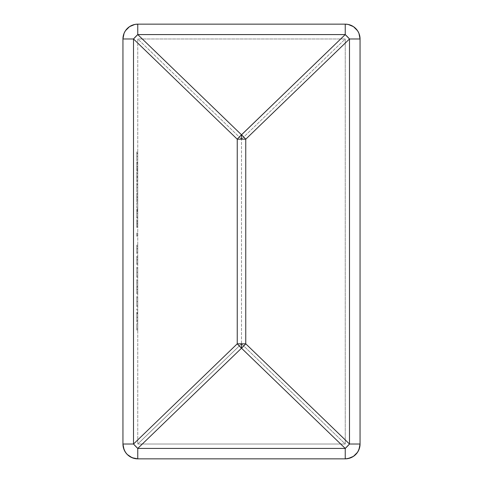 <?xml version="1.0" encoding="UTF-8"?>
<svg xmlns="http://www.w3.org/2000/svg" width="483" height="483" viewBox="0 0 483 483"><rect width="100%" height="100%" fill="white"/><g stroke="black" fill="none" stroke-linecap="round" stroke-linejoin="round"><path stroke-width="0.36" stroke-dasharray="2.42 1.81" d="M137.764 38.972L137.764 444.028L137.764 38.972L345.236 38.972L345.236 444.028L137.764 444.028L137.764 38.972L345.236 38.972L137.764 38.972L241.5 139.195L345.236 38.972L345.236 444.028L345.236 38.972L345.236 444.028L137.764 444.028L345.236 444.028L241.5 343.805L241.5 139.195L241.5 343.805L137.764 444.028L137.764 38.972L345.236 38.972L241.5 139.195L137.764 38.972M137.764 163.834L137.764 170.873L137.764 163.163L137.764 170.372L137.764 166.466L136.78 166.466L136.78 169.195L137.764 169.195L136.78 169.195L136.78 170.372L137.764 170.372L136.78 170.372L136.78 166.478L137.764 166.478L136.78 166.478L136.78 162.662L137.764 162.662L137.764 170.873L137.764 161.992L137.764 164.19L137.764 162.662L136.78 162.662L136.78 164.19L137.764 164.19L136.78 164.19L136.78 162.771L137.764 162.771L136.78 162.771L136.78 161.992L137.764 161.992L136.78 161.992L136.78 166.514L137.764 166.514L136.78 166.514L136.78 170.873L137.764 170.873L136.78 170.873L136.78 169.702L137.764 169.702L136.78 169.702L136.78 168.676L137.764 168.676L136.78 168.676L136.78 166.49L137.764 166.49L136.78 166.49L136.78 163.163L137.764 163.163L136.78 163.163L136.78 167.184L137.764 167.184L136.78 167.184L137.764 167.184L136.78 167.184L136.78 163.834L137.764 163.834L136.78 163.834L136.78 166.466L137.764 166.466L137.764 163.834M137.764 181.85L137.764 171.96L137.764 181.85L137.764 176.905L137.764 181.68L137.764 177.581L136.78 177.581L136.78 181.68L137.764 181.68L136.78 181.68L136.78 180.328L137.764 180.328L136.78 180.328L136.78 176.905L137.764 176.905L136.78 176.905L136.78 173.482L137.764 173.482L137.764 176.905L137.764 171.96L137.764 176.229L137.764 172.129L137.764 173.482L136.78 173.482L136.78 172.129L137.764 172.129L136.78 172.129L136.78 176.229L137.764 176.229L136.78 176.229L136.78 171.96L137.764 171.96L136.78 171.96L136.78 173.312L137.764 173.312L136.78 173.312L136.78 176.905L137.764 176.905L136.78 176.905L136.78 180.497L137.764 180.497L136.78 180.497L136.78 181.85L137.764 181.85L136.78 181.85L136.78 177.581L137.764 177.581L137.764 181.85M137.764 183.105L137.764 191.986L137.764 183.105L137.764 187.615L136.78 187.615L136.78 191.986L137.764 191.986L137.764 187.615L137.764 191.986L136.78 191.986L136.78 187.615L137.764 187.615L136.78 187.615L136.78 183.105L137.764 183.105L136.78 183.105L136.78 187.615L137.764 187.615L137.764 183.105M137.764 227.511L137.764 219.463L137.764 227.511L137.764 219.463L137.764 226.05L136.78 226.05L136.78 222.144L137.764 222.144L136.78 222.144L136.78 221.244L137.764 221.244L136.78 221.244L136.78 224.698L137.764 224.698L136.78 224.698L136.78 223.345L137.764 223.345L136.78 223.345L136.78 219.463L137.764 219.463L136.78 219.463L136.78 223.551L137.764 223.551L136.78 223.551L136.78 227.511L137.764 227.511L136.78 227.511L136.78 226.05L137.764 226.05L137.764 227.511M137.764 292.692L137.764 279.621L137.764 293.863L136.78 293.863L137.764 293.863L136.78 293.863L136.78 292.692L137.764 292.692L136.78 292.692L137.764 292.692L136.78 292.692L136.78 291.364L137.764 291.364L137.764 279.621L137.764 291.364L136.78 291.364L136.78 289.395L137.764 289.395L136.78 289.395L136.78 286.359L137.764 286.359L136.78 286.359L136.78 282.851L137.764 282.851L136.78 282.851L136.78 279.621L137.764 279.621L136.78 279.621L137.764 279.621L136.78 279.621L136.78 280.792L137.764 280.792L136.78 280.792L137.764 280.792L136.78 280.792L136.78 283.056L137.764 283.056L136.78 283.056L136.78 286.153L137.764 286.153L136.78 286.153L137.764 286.153L136.78 286.153L136.78 287.331L137.764 287.331L136.78 287.331L137.764 287.331L136.78 287.331L136.78 289.601L137.764 289.601L136.78 289.601L136.78 292.692L137.764 292.692L136.78 292.692L137.764 292.692L136.78 292.692L136.78 293.863L137.764 293.863L137.764 292.692M137.764 297.715L137.764 306.596L137.764 297.715L136.78 297.715L136.78 296.544L137.764 296.544L137.764 297.715L137.764 296.544L136.78 296.544L137.764 296.544L136.78 296.544L136.78 297.715L137.764 297.715L136.78 297.715L137.764 297.715L136.78 297.715L136.78 301.615L137.764 301.615L137.764 306.596L137.764 301.615L136.78 301.615L136.78 306.596L137.764 306.596L136.78 306.596L136.78 301.579L137.764 301.579L136.78 301.579L136.78 297.715L137.764 297.715L136.78 297.715L137.764 297.715L136.78 297.715L136.78 306.596L136.78 296.544L136.78 305.425L136.78 297.715L136.78 301.567L137.764 301.567L137.764 297.715L137.764 301.573L136.78 301.573L136.78 297.715L137.764 297.715M137.764 328.881L137.764 323.688L137.764 330.058L136.78 330.058L137.764 330.058L136.78 330.058L136.78 323.688L137.764 323.688L136.78 323.688L137.764 323.688L136.78 323.688L136.78 328.881L137.764 328.881L136.78 328.881L137.764 328.881L136.78 328.881L136.78 323.688L137.764 323.688L137.764 328.881L137.764 323.688L136.78 323.688L137.764 323.688L136.78 323.688L136.78 328.881L137.764 328.881L136.78 328.881L137.764 328.881L136.78 328.881L136.78 330.058L137.764 330.058L137.764 328.881M137.764 320.839L137.764 312.296L137.764 322.016L137.764 312.797L137.764 317.355L136.78 317.355L136.78 313.841L137.764 313.841L136.78 313.841L136.78 312.797L137.764 312.797L136.78 312.797L136.78 317.21L137.764 317.21L136.78 317.21L136.78 322.016L137.764 322.016L136.78 322.016L136.78 320.911L137.764 320.911L136.78 320.911L136.78 317.18L137.764 317.18L136.78 317.18L136.78 313.334L137.764 313.334L136.78 313.334L136.78 312.296L137.764 312.296L136.78 312.296L136.78 320.839L137.764 320.839L136.78 320.839L136.78 317.355L137.764 317.355L137.764 320.839M137.764 308.945L137.764 310.116L137.764 308.945L137.764 310.116L136.78 310.116L137.764 310.116L136.78 310.116L136.78 308.945L137.764 308.945L136.78 308.945L137.764 308.945L136.78 308.945L136.78 310.116L137.764 310.116L137.764 308.945M137.764 268.391L137.764 277.272L137.764 268.391L136.78 268.391L136.78 267.22L137.764 267.22L137.764 268.391L137.764 267.22L136.78 267.22L137.764 267.22L136.78 267.22L136.78 268.391L137.764 268.391L136.78 268.391L137.764 268.391L136.78 268.391L136.78 272.297L137.764 272.297L137.764 277.272L137.764 272.297L136.78 272.297L136.78 277.272L137.764 277.272L136.78 277.272L136.78 272.261L137.764 272.261L136.78 272.261L136.78 268.391L137.764 268.391L136.78 268.391L137.764 268.391L136.78 268.391L136.78 277.272L136.78 267.22L136.78 276.101L136.78 268.391L136.78 272.243L137.764 272.243L137.764 268.391L137.764 272.255L136.78 272.255L136.78 268.391L137.764 268.409M137.764 263.368L137.764 256.159L137.764 264.539L136.78 264.539L137.764 264.539L136.78 264.539L136.78 263.368L137.764 263.368L136.78 263.368L137.764 263.368L136.78 263.368L136.78 259.733L137.764 259.733L137.764 263.368L137.764 256.159L137.764 259.733L136.78 259.733L136.78 256.159L137.764 256.159L136.78 256.159L137.764 256.159L136.78 256.159L136.78 257.336L137.764 257.336L136.78 257.336L137.764 257.336L136.78 257.336L137.764 257.475L136.78 257.475L136.78 259.939L137.764 259.939L136.78 259.939L136.78 263.187L137.764 263.187L136.78 263.187L137.764 263.368L136.78 263.368L137.764 263.368L136.78 263.368L136.78 264.539L137.764 264.539L137.764 263.368M137.764 252.307L137.764 245.104L137.764 253.478L136.78 253.478L137.764 253.478L136.78 253.478L136.78 252.307L137.764 252.307L136.78 252.307L137.764 252.307L136.78 252.307L136.78 248.673L137.764 248.673L137.764 252.307L137.764 245.104L137.764 248.673L136.78 248.673L136.78 245.104L137.764 245.104L136.78 245.104L137.764 245.104L136.78 245.104L136.78 246.276L137.764 246.276L136.78 246.276L137.764 246.276L136.78 246.276L137.764 246.415L136.78 246.415L136.78 248.878L137.764 248.878L136.78 248.878L136.78 252.126L137.764 252.126L136.78 252.126L137.764 252.307L136.78 252.307L137.764 252.307L136.78 252.307L136.78 253.478L137.764 253.478L137.764 252.307M137.764 234.213L137.764 236.223L137.764 233.035L137.764 236.223L136.78 236.223L136.78 235.456L137.764 235.456L136.78 235.456L136.78 233.035L137.764 233.035L136.78 233.035L137.764 233.035L136.78 233.035L136.78 234.213L137.764 234.213L136.78 234.213L137.764 234.213L136.78 234.213L136.78 236.223L137.764 236.223L137.764 234.213M137.764 213.625L137.764 218.123L137.764 209.242L137.764 211.771L137.764 209.912L136.78 209.912L136.78 211.771L137.764 211.771L136.78 211.771L136.78 209.242L137.764 209.242L136.78 209.242L136.78 210.232L137.764 210.232L136.78 210.232L136.78 213.703L137.764 213.703L136.78 213.703L136.78 218.123L137.764 218.123L136.78 218.123L136.78 215.545L137.764 215.545L136.78 215.545L136.78 217.453L137.764 217.453L136.78 217.453L136.78 213.625L137.764 213.625L136.78 213.625L136.78 209.912L137.764 209.912L137.764 213.625L136.78 213.643L136.78 218.123L136.78 210.232L136.78 216.952L136.78 211.089L136.78 213.691L137.764 213.691L137.764 211.089L136.78 211.089L137.764 211.089L137.764 216.281L136.78 216.281L136.78 213.643L137.764 213.643L137.764 211.089L137.764 213.691L136.78 213.691L136.78 216.281L137.764 216.281L137.764 213.691L136.78 213.691L136.78 209.242L136.78 213.613L137.764 213.613L137.764 210.419L136.78 210.419L137.764 210.419L137.764 216.952L136.78 216.952L136.78 213.691L137.764 213.691L137.764 216.281L137.764 213.643M137.764 203.047L137.764 208.07L137.764 203.047L137.764 208.07L136.78 208.07L137.764 208.07L136.78 208.07L136.78 203.047L137.764 203.047L136.78 203.047L137.764 203.047L136.78 203.047L136.78 208.07L137.764 208.07L137.764 203.047M137.764 194.498L137.764 202.039L137.764 193.158L137.764 201.538L137.764 197.336L136.78 197.336L136.78 200.367L137.764 200.367L136.78 200.367L136.78 201.538L137.764 201.538L136.78 201.538L136.78 197.275L137.764 197.275L136.78 197.275L136.78 193.327L137.764 193.327L136.78 193.327L136.78 195.971L137.764 195.971L136.78 195.971L136.78 199.238L137.764 199.238L136.78 199.238L136.78 193.158L137.764 193.158L136.78 193.158L137.764 193.158L136.78 193.158L136.78 202.039L137.764 202.039L136.78 202.039L136.78 196.973L137.764 196.973L136.78 196.973L136.78 194.498L137.764 194.498L136.78 194.498L136.78 197.336L137.764 197.336L137.764 194.498M137.764 151.94L137.764 160.821L137.764 151.94L137.764 156.45L136.78 156.45L136.78 160.821L137.764 160.821L137.764 156.45L137.764 160.821L136.78 160.821L136.78 156.45L137.764 156.45L136.78 156.45L136.78 151.94L137.764 151.94L136.78 151.94L136.78 156.45L137.764 156.45L137.764 151.94M137.764 24.15L345.236 24.15L137.764 24.15A14.822 14.822 0 0 0 122.948 38.972L122.948 444.028L122.948 38.972M360.052 38.972L360.052 444.028L360.052 38.972A14.822 14.822 0 0 0 345.236 24.15M345.236 458.85L137.764 458.85L345.236 458.85A14.822 14.822 0 0 0 360.052 444.028M122.948 444.028A14.822 14.822 0 0 0 137.764 458.85M241.5 343.805L345.236 444.028L137.764 444.028L241.5 343.805M136.78 330.058L136.78 323.688L136.78 330.058M136.78 313.841L136.78 322.016L136.78 313.841M136.78 313.467L136.78 320.718L136.78 313.467L137.764 313.467L137.764 320.718L136.78 320.718L136.78 313.467L136.78 320.718L137.764 320.718L137.764 319.583L136.78 319.583L137.764 319.583L137.764 317.12L136.78 317.12L137.764 317.12L137.764 313.467L136.78 313.467M137.764 319.583L137.764 313.467L137.764 319.583M136.78 310.116L136.78 308.945L136.78 310.116M137.764 301.573L137.764 305.425L136.78 305.425L136.78 301.573L137.764 301.573L136.78 301.567L136.78 305.425L137.764 305.425L137.764 301.573M136.78 293.863L136.78 279.621L136.78 293.863M137.764 272.255L137.764 276.101L136.78 276.101L136.78 272.255L137.764 272.255L137.764 268.457L137.764 272.243L136.78 272.243L136.78 276.101L137.764 276.101L137.764 272.255M136.78 264.539L136.78 256.159L136.78 264.539M136.78 253.478L136.78 245.104L136.78 253.478M136.78 235.456L136.78 233.035L136.78 235.456M136.78 222.144L136.78 227.511L136.78 222.144M136.78 220.64L136.78 226.334L136.78 220.64L136.78 223.587L137.764 223.587L137.764 220.64L136.78 220.64L137.764 220.64L137.764 223.484L136.78 223.484L136.78 220.64M137.764 223.484L137.764 226.334L136.78 226.334L136.78 223.484L137.764 223.484L137.764 220.64L137.764 223.587L136.78 223.587L136.78 226.334L137.764 226.334L137.764 223.484M137.764 216.952L137.764 213.613L136.78 213.613L136.78 216.952L137.764 216.952M137.764 213.691L137.764 210.419L137.764 213.691M136.78 208.07L136.78 203.047L136.78 208.07M136.78 200.367L136.78 193.158L136.78 200.367M136.78 191.986L136.78 183.105L136.78 191.986M136.78 187.579L136.78 184.277L136.78 190.815L136.78 187.579L136.78 190.815L137.764 190.815L137.764 187.579L136.78 187.579L137.764 187.579L137.764 184.277L136.78 184.277L136.78 187.579L136.78 184.277L137.764 184.277L137.764 184.772L136.78 184.772L137.764 184.772L137.764 187.579L136.78 187.579L137.764 187.579L137.764 190.815L136.78 190.815L136.78 187.579M137.764 184.277L137.764 190.815L137.764 184.277M136.78 181.68L136.78 171.96L136.78 181.68M136.78 169.195L136.78 161.992L136.78 169.195M136.78 160.821L136.78 151.94L136.78 160.821M136.78 156.407L136.78 153.111L136.78 159.644L136.78 156.407L136.78 159.644L137.764 159.644L137.764 156.407L136.78 156.407L137.764 156.407L137.764 153.111L136.78 153.111L136.78 156.407L136.78 153.111L137.764 153.111L137.764 153.606L136.78 153.606L137.764 153.606L137.764 156.407L136.78 156.407L137.764 156.407L137.764 159.644L136.78 159.644L136.78 156.407M137.764 153.111L137.764 159.644L137.764 153.111"/><path stroke-width="0.72" d="M345.236 24.15L137.764 24.15L134.872 24.434L129.535 26.65L125.441 30.737L124.071 33.297L122.948 38.972L122.948 444.028L124.071 449.703L125.441 452.263L127.289 454.509L132.094 457.721L137.764 458.85L345.236 458.85L348.128 458.566L353.465 456.35L357.559 452.263L358.929 449.703L360.052 444.028L360.052 38.972L358.929 33.297L357.559 30.737L353.465 26.65L348.128 24.434L345.236 24.15L137.764 24.15L137.764 34.577L345.236 34.577L345.236 24.15A14.822 14.822 0 0 1 360.052 38.972L349.493 38.972L349.493 444.028L360.052 444.028L360.052 38.972A14.822 14.822 0 0 0 345.236 24.15L345.236 34.577L241.5 134.799L137.764 34.577L345.236 34.577L349.493 38.972L349.493 444.028L245.756 343.805L245.756 139.195L349.493 38.972L360.052 38.972M122.948 444.028L133.507 444.028L133.507 38.972L122.948 38.972L122.948 444.028C123.823 453.03 128.762 457.975 137.764 458.85L345.236 458.85L345.236 448.423L137.764 448.423L241.5 348.201L345.236 448.423L137.764 448.423L137.764 458.85A14.822 14.822 0 0 1 122.948 444.028L133.507 444.028L133.507 38.972L237.244 139.195L237.244 343.805L245.756 343.805L245.756 139.195L237.244 139.195L237.244 343.805L133.507 444.028A14.822 3.127 46 0 0 137.764 448.423L133.507 444.028L237.244 343.805L241.5 348.201A14.822 3.127 -134 0 1 237.244 343.805L241.5 343.805L241.5 348.201L345.236 448.423L345.236 458.85C354.238 457.975 359.177 453.03 360.052 444.028A14.822 14.822 0 0 1 345.236 458.85M122.948 38.972A14.822 14.822 0 0 1 137.764 24.15A14.822 14.822 0 0 0 122.948 38.972L133.507 38.972L137.764 34.577L137.764 24.15M241.5 134.799L137.764 34.577A14.822 3.127 134 0 0 133.507 38.972L237.244 139.195A14.822 3.127 -46 0 1 241.5 134.799A14.822 3.127 46 0 1 245.756 139.195L349.493 38.972A14.822 3.127 -134 0 0 345.236 34.577L239.326 136.949L237.244 139.195L241.5 139.195L241.5 134.799L241.5 139.195L245.756 139.195L241.5 134.799M137.764 458.85L137.764 448.423L241.5 348.201L241.5 343.805L245.756 343.805A14.822 3.127 134 0 1 241.5 348.201L245.756 343.805L349.493 444.028L345.236 448.423A14.822 3.127 -46 0 0 349.493 444.028L360.052 444.028"/></g></svg>
